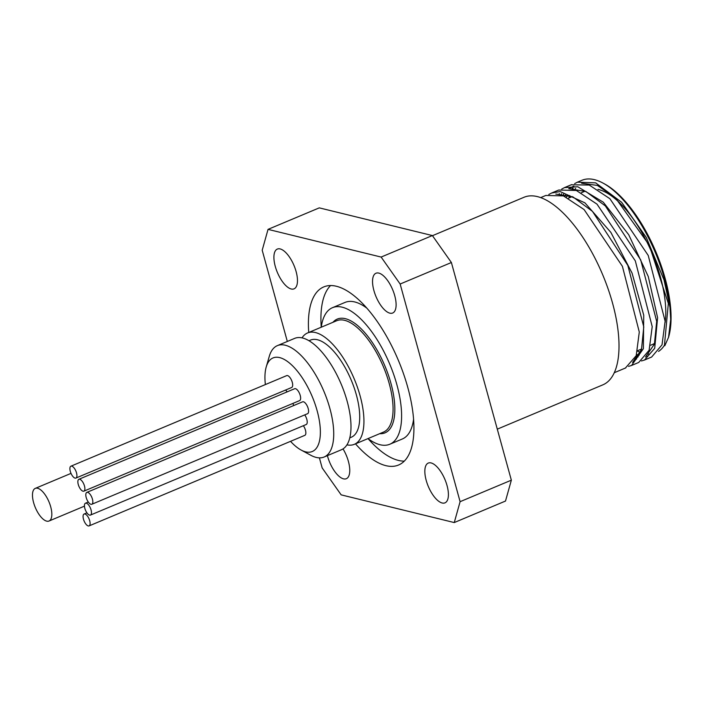 <?xml version="1.0" encoding="UTF-8"?>
<svg xmlns="http://www.w3.org/2000/svg" width="706" height="706" viewBox="0 0 706 706"><rect width="100%" height="100%" fill="white"/><g stroke="black" fill="none" stroke-linecap="round" stroke-linejoin="round"><path stroke-width="1.06" d="M79.716 479.25A6.442 2.692 67.2 0 1 84.191 485.084A6.442 2.692 67.2 0 1 83.855 491.164A6.442 2.692 67.2 0 1 78.887 486.266A6.442 2.692 67.2 0 1 78.869 479.295A6.442 2.692 67.2 0 1 79.716 479.25M78.869 479.295L294.631 388.724A6.442 2.692 67.2 0 1 295.479 388.679A6.442 2.692 67.2 0 1 299.944 394.522A6.442 2.692 67.2 0 1 299.618 400.602L83.855 491.164M87.668 492.347A6.442 2.692 67.2 0 1 92.142 498.189A6.442 2.692 67.2 0 1 91.806 504.269A6.442 2.692 67.2 0 1 86.838 499.371A6.442 2.692 67.2 0 1 86.829 492.391A6.442 2.692 67.2 0 1 87.668 492.347M86.829 492.391L302.583 401.829A6.442 2.692 67.2 0 1 303.43 401.785A6.442 2.692 67.2 0 1 307.904 407.618A6.442 2.692 67.2 0 1 307.569 413.698L91.806 504.269M71.765 466.145A6.442 2.692 67.2 0 1 76.239 471.987A6.442 2.692 67.2 0 1 75.904 478.068A6.442 2.692 67.2 0 1 70.927 473.17A6.442 2.692 67.2 0 1 70.918 466.189A6.442 2.692 67.2 0 1 71.765 466.145M70.918 466.189L286.671 375.627A6.442 2.692 67.2 0 1 287.519 375.583A6.442 2.692 67.2 0 1 291.993 381.416A6.442 2.692 67.2 0 1 291.657 387.497L75.904 478.068M86.308 503.166A6.442 2.692 67.2 0 1 90.774 509.008A6.442 2.692 67.2 0 1 90.447 515.08A6.442 2.692 67.2 0 1 85.47 510.191A6.442 2.692 67.2 0 1 85.461 503.21A6.442 2.692 67.2 0 1 86.308 503.166M304.736 414.89A6.442 2.692 67.2 0 1 306.201 424.518L90.447 515.08M84.941 513.986A6.442 2.692 67.2 0 1 89.415 519.819A6.442 2.692 67.2 0 1 89.08 525.899A6.442 2.692 67.2 0 1 84.102 521.002A6.442 2.692 67.2 0 1 84.093 514.03A6.442 2.692 67.2 0 1 84.941 513.986M303.377 425.709A6.442 2.692 67.2 0 1 304.833 435.337L89.08 525.899M37.621 488.261A17.703 7.395 67.2 0 1 49.923 504.313A17.703 7.395 67.2 0 1 49.005 521.028A17.703 7.395 67.2 0 1 35.326 507.57A17.703 7.395 67.2 0 1 35.3 488.375A17.703 7.395 67.2 0 1 37.621 488.261M285.621 390.039A17.703 7.395 67.2 0 1 287.139 391.874M292.972 403.391A17.703 7.395 67.2 0 1 293.608 405.597M287.324 341.457L262.2 250.242L268.042 229.371L381.134 257.063L400.152 284.024L460.1 501.684L454.258 522.564L341.166 494.862L322.157 467.901L319.386 457.859M454.258 522.564L505.505 501.048L511.347 480.177L460.1 501.684M268.042 229.371L319.28 207.864L432.372 235.557L381.134 257.063M400.152 284.024L451.39 262.517L432.372 235.557M451.39 262.517L511.347 480.177M308.734 332.464A96.581 40.357 67.2 0 1 323.772 286.91A96.581 40.357 67.2 0 1 336.444 286.274A96.581 40.357 67.2 0 1 403.541 373.836A96.581 40.357 67.2 0 1 398.537 465.025A96.581 40.357 67.2 0 1 355.489 443.845M343.028 448.892A21.568 9.01 67.2 0 1 346.328 478.703A21.568 9.01 67.2 0 1 343.495 478.844A21.568 9.01 67.2 0 1 327.399 455.635M426.212 480.415A21.568 9.01 67.2 0 1 428.268 463.074A21.568 9.01 67.2 0 1 447.03 485.516A21.568 9.01 67.2 0 1 444.965 502.857A21.568 9.01 67.2 0 1 426.212 480.415M389.844 313.155A21.568 9.01 67.2 0 1 374.86 293.599A21.568 9.01 67.2 0 1 375.98 273.231A21.568 9.01 67.2 0 1 378.813 273.09A21.568 9.01 67.2 0 1 393.789 292.646A21.568 9.01 67.2 0 1 392.677 313.014A21.568 9.01 67.2 0 1 389.844 313.155M296.096 271.51A21.568 9.01 67.2 0 1 294.031 288.851A21.568 9.01 67.2 0 1 275.278 266.418A21.568 9.01 67.2 0 1 277.334 249.077A21.568 9.01 67.2 0 1 296.096 271.51M625.392 368.055L636.203 355.683L639.292 332.041L622.41 266.303L584.083 209.55L563.432 195.897L545.826 195.456M548.827 194.477L551.598 193.029L560.132 191.538L584.921 202.843L610.858 232.38L632.055 273.072L643.74 315.203L643.378 348.711L631.579 365.461L628.543 366.37M632.002 365.276L638.709 362.46L649.114 350.255L652.212 326.631L635.321 260.885L596.994 204.14L576.343 190.47L558.737 190.029L551.598 193.02M561.711 189.067L564.509 187.611L577.764 186.746L603.277 202.19L628.711 234.719L648.276 276.549L657.595 317.691L654.7 348.323L644.481 360.042L641.445 360.96M634.694 360.881L633.767 360.687M636.044 356.098L638.118 356.901M644.481 360.042L651.629 357.042L662.025 344.828L665.123 321.204L648.232 255.457L609.905 198.721L589.263 185.06L571.26 184.769M561.632 193.7L560.846 195.05M564.826 196.444L565.753 194.344M574.64 183.631L577.42 182.183L595.643 182.854L621.633 202.278L646.299 237.463L664.046 280L669.968 307.313L670.7 319.509L668.538 337.3L664.814 345.728L664.452 345.26A92.724 38.742 67.2 0 1 658.548 351.403M569.027 197.927A94.975 39.686 67.2 0 1 569.733 195.553M572.46 189.279A94.975 39.686 67.2 0 1 573.087 188.22M577.676 182.077L581.956 180.277A94.975 39.686 67.2 0 1 602.906 183.03A94.975 39.686 67.2 0 1 669.968 307.313M649.017 354.085A92.724 38.742 67.2 0 1 647.42 354.006M640.474 352.373A92.724 38.742 67.2 0 1 637.597 351.164M664.452 345.26L668.335 303.439L649.238 245.159L615.314 197.68L597.408 185.44L581.612 183.233M572.363 188.228L571.533 189.076M567.545 194.821L566.424 197.142M634.782 358.895L636.477 359.08M645.531 356.98L654.409 344.131L656.686 321.371L640.713 259.923L605.342 205.914L585.892 191.502L568.709 188.652M559.452 193.638L558.614 194.494M632.576 362.434L641.48 349.611L643.775 326.869L627.828 265.412L592.458 211.368L572.998 196.939L555.807 194.062M636.635 354.474L639.089 355.286M646.184 356.053L646.978 355.974M573.872 186.172L568.957 188.678M563.785 193.947L562.682 195.633M633.247 361.49L634.067 361.401M668.423 337.68A93.368 39.015 -112.8 0 0 668.697 336.78A93.368 39.015 -112.8 0 0 656.033 252.183A93.368 39.015 -112.8 0 0 604.521 183.904L602.906 183.03M575.619 188.378A93.368 39.015 -112.8 0 0 574.684 189.896M650.623 345.243L652.459 344.466A83.705 34.982 -112.8 0 0 654.656 343.319M665.149 322.395A83.705 34.982 -112.8 0 0 646.475 241.09A83.705 34.982 -112.8 0 0 597.956 189.393M265.368 384.567A50.735 21.198 67.2 0 1 266.224 366.952A50.735 21.198 67.2 0 1 279.673 357.607A50.735 21.198 67.2 0 1 318.185 414.872A50.735 21.198 67.2 0 1 301.091 450.031A50.735 21.198 67.2 0 1 290.537 441.338M301.091 450.031L310.79 455.264A60.398 25.239 -112.8 0 0 324.116 457.011A60.398 25.239 -112.8 0 0 327.24 399.993A60.398 25.239 -112.8 0 0 285.295 345.234A60.398 25.239 -112.8 0 0 277.361 345.64A60.398 25.239 -112.8 0 0 269.277 356.371L266.224 366.952M324.116 457.011L341.377 449.766A60.398 25.239 -112.8 0 0 344.502 392.748A60.398 25.239 -112.8 0 0 302.547 337.989A60.398 25.239 -112.8 0 0 294.623 338.395L277.361 345.64M302.018 337.874A60.398 25.239 67.2 0 1 307.569 332.958A60.398 25.239 67.2 0 1 315.494 332.561A60.398 25.239 67.2 0 1 357.448 387.312A60.398 25.239 67.2 0 1 354.324 444.33A60.398 25.239 67.2 0 1 346.928 444.851M404.256 461.124A96.581 40.357 -112.8 0 1 368.002 438.594A74.051 30.94 -112.8 0 0 389.809 444.242A74.051 30.94 -112.8 0 0 393.648 374.33A74.051 30.94 -112.8 0 0 342.207 307.198A74.051 30.94 -112.8 0 0 332.491 307.684A74.051 30.94 -112.8 0 0 321.265 327.205M349.77 437.861L351.332 437.208A52.668 22.01 -112.8 0 0 351.235 380.128A52.668 22.01 -112.8 0 0 310.561 340.08L309.007 340.733M366.873 308.151A74.051 30.94 -112.8 0 0 354.721 301.947A74.051 30.94 -112.8 0 0 345.005 302.433L332.491 307.684M389.809 444.242L402.323 438.991A74.051 30.94 -112.8 0 0 413.557 419.373M330.558 285.551A96.581 40.357 -112.8 0 0 321.248 327.213M497.289 429.151L602.8 384.867A101.735 42.51 -112.8 0 0 602.624 274.608A101.735 42.51 -112.8 0 0 524.046 197.256L432.469 235.689M307.569 332.958L336.7 320.727A60.398 25.239 67.2 0 1 344.625 320.33A60.398 25.239 67.2 0 1 386.579 375.089A60.398 25.239 67.2 0 1 383.446 432.107L354.324 444.33M379.696 433.678A61.678 25.778 -112.8 0 0 390.127 380.508A61.678 25.778 -112.8 0 0 345.375 318.68A61.678 25.778 -112.8 0 0 332.95 322.307M88.285 502.019L85.461 503.21M86.926 512.838L84.093 514.03M71.024 473.382L35.3 488.375M84.455 506.149L49.005 521.028M545.826 195.447L540.717 197.592M625.798 367.879L614.238 372.733M571.648 184.601L564.509 187.602M573.757 186.163L572.522 186.684M668.697 336.78L668.547 337.309M585.15 191.158L581.4 192.729M572.231 196.586L568.48 198.157M641.666 349.002L637.721 350.653"/></g></svg>
